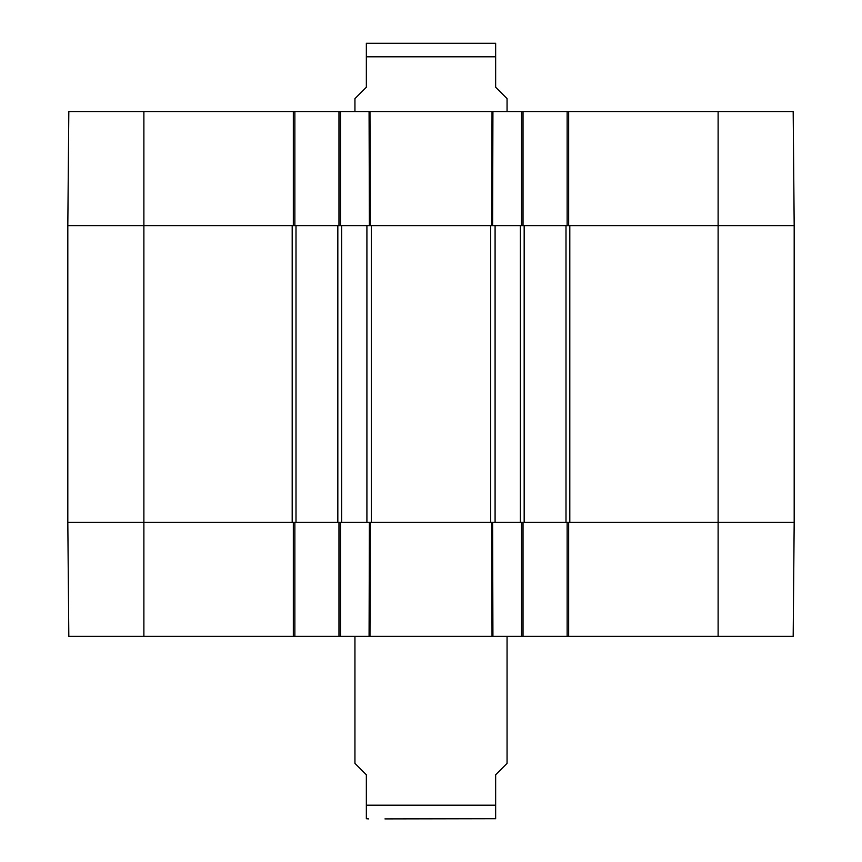 <?xml version="1.0" encoding="UTF-8"?>
<svg xmlns="http://www.w3.org/2000/svg" width="862" height="862" viewBox="0 0 862 862"><rect width="100%" height="100%" fill="white"/><g stroke="black" fill="none" stroke-linecap="round" stroke-linejoin="round"><path stroke-width="1.29" d="M337.829 522.275L340.49 522.275L338.971 522.275L338.971 636.361L523.029 636.361L523.029 522.275L521.51 522.275L524.171 522.275L524.171 225.639L521.51 225.639L523.029 225.639L523.029 111.554L338.971 111.554L338.971 225.639L340.49 225.639L337.829 225.639L337.829 522.275L296 522.275L296 225.639L293.339 225.639L294.858 225.639L294.858 111.554L68.82 111.554L67.818 225.639L292.196 225.639L292.196 522.275L67.818 522.275L143.879 522.275L143.879 636.361L294.858 636.361L294.858 522.275L293.339 522.275L296 522.275M341.632 225.639L366.91 225.639L366.91 522.275L341.632 522.275L341.632 225.639M340.49 111.554L340.49 225.639L369.399 225.639L369.076 111.554L369.97 111.554L370.304 225.639L369.399 225.639L492.601 225.639L491.696 225.639L492.03 111.554L492.924 111.554L492.601 225.639L521.51 225.639L521.51 111.554M495.09 225.639L520.368 225.639L520.368 522.275L495.09 522.275L495.09 225.639M524.171 225.639L566 225.639L566 522.275L568.661 522.275L567.142 522.275L567.142 636.361L793.18 636.361L794.182 522.275L718.121 522.275L794.182 522.275L794.182 225.639L793.18 111.554L567.142 111.554L567.142 225.639L568.661 225.639L566 225.639M718.121 636.361L718.121 522.275L569.804 522.275L569.804 225.639L794.182 225.639L718.121 225.639L718.121 522.275L568.661 522.275L568.661 636.361M296 225.639L337.829 225.639M566 522.275L524.171 522.275M521.51 636.361L521.51 522.275L492.601 522.275L492.924 636.361L492.03 636.361L491.696 522.275L492.601 522.275L369.399 522.275L370.304 522.275L369.97 636.361L369.076 636.361L369.399 522.275L340.49 522.275L340.49 636.361M293.339 111.554L293.339 225.639L67.818 225.639L67.818 522.275L68.82 636.361L143.879 636.361M495.65 43.294L366.35 43.294M507.061 111.554L507.061 98.624L495.65 87.213L495.65 43.294L495.65 56.795L495.65 43.294L495.65 56.795L366.35 56.795L366.35 87.213L354.939 98.624L354.939 111.554M366.35 56.795L366.35 43.294L366.35 56.795M384.958 818.9L495.65 818.706M354.939 636.361L354.939 763.376L366.35 774.787L366.35 805.205L495.65 805.205L495.65 818.706L495.65 774.787L507.061 763.376L507.061 636.361M366.35 805.205L366.35 818.706L366.35 805.205M523.029 111.554L567.142 111.554M294.858 111.554L338.971 111.554M568.661 111.554L568.661 225.639L718.121 225.639L718.121 111.554M567.142 636.361L523.029 636.361M338.971 636.361L294.858 636.361M293.339 636.361L293.339 522.275L143.879 522.275L143.879 111.554M371.328 522.275L371.328 225.639M490.672 225.639L490.672 522.275M366.35 818.706L368.634 818.9"/></g></svg>
